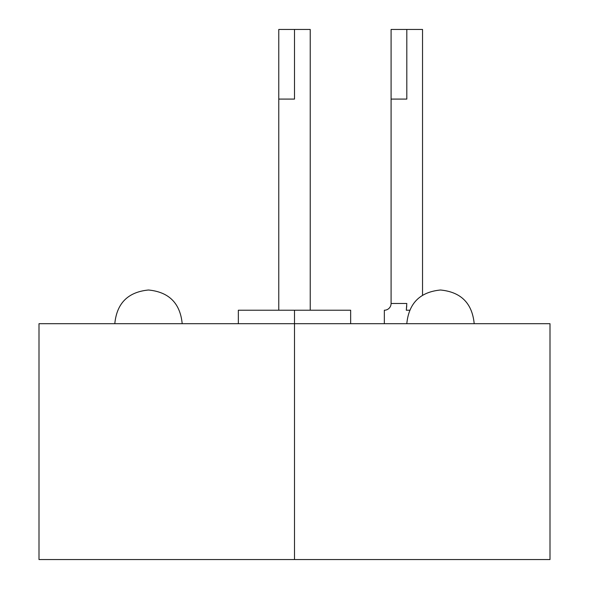 <?xml version="1.0" encoding="UTF-8"?>
<svg xmlns="http://www.w3.org/2000/svg" width="589" height="589" viewBox="0 0 589 589"><rect width="100%" height="100%" fill="white"/><g stroke="black" fill="none" stroke-linecap="round" stroke-linejoin="round"><path stroke-width="0.88" d="M528.105 559.55L294.5 559.55L294.5 323.7L550.001 323.7L550.001 559.55L38.999 559.55L38.999 323.7L294.5 323.7L294.5 559.55L101.75 559.55M440.498 290.009C420.038 292.004 408.803 303.232 406.808 323.7C408.803 303.232 420.038 292.004 440.498 290.009C460.966 292.004 472.201 303.232 474.197 323.7L294.5 323.7L294.5 522.487L294.5 323.7L114.803 323.7C116.799 303.232 128.034 292.004 148.502 290.009C168.962 292.004 180.197 303.232 182.192 323.7M131.678 323.7L148.502 323.7M165.347 323.7L176.435 323.7M181.154 323.7L181.802 323.7M148.502 290.009C128.034 292.004 116.799 303.232 114.803 323.7M474.197 323.7L473.401 323.7M460.885 323.7L407.198 323.7M409.62 310.226L406.307 310.226L406.808 303.482L391.089 303.482L391.089 99.085L406.808 99.085L406.808 29.45C386.612 29.45 386.612 29.45 406.808 29.45L422.534 29.45L422.534 295.199M278.774 99.085L278.774 29.45L294.5 29.45L294.5 99.085L278.774 99.085L278.774 310.226L278.774 99.085L294.5 99.085L294.5 29.45C274.305 29.45 274.305 29.45 294.5 29.45L310.226 29.45L310.226 310.226L310.226 99.085M391.089 99.085L391.089 29.45L406.808 29.45L406.808 99.085L391.089 99.085L391.089 303.482L406.808 303.482L406.307 310.226L406.749 305.743M391.089 303.482A6.737 6.737 115.4 0 1 384.345 310.226A6.737 6.737 -64.6 0 0 391.089 303.482M384.345 323.7L384.345 310.226L384.345 323.7M350.654 323.7L350.654 310.226L294.5 310.226L294.5 323.7L294.5 310.226L294.5 323.7L294.5 310.226L334.935 310.226M238.346 323.7L238.346 310.226L294.5 310.226M294.5 535.968L294.5 559.55L294.5 535.968M486.853 559.55L294.5 559.55L486.853 559.55"/></g></svg>
